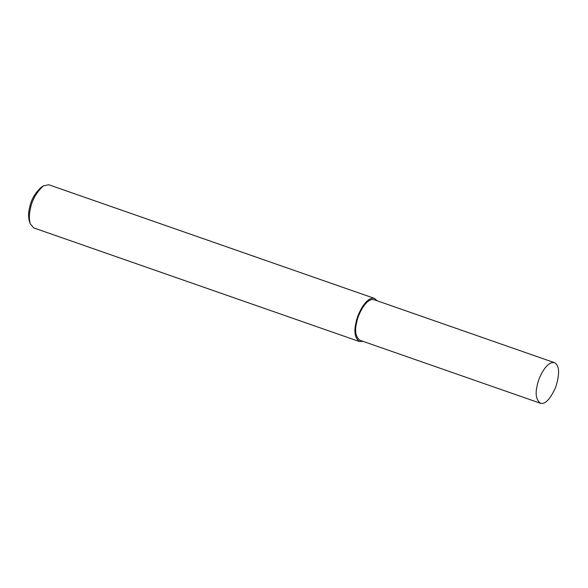 <?xml version="1.0" encoding="UTF-8"?>
<svg xmlns="http://www.w3.org/2000/svg" width="588" height="588" viewBox="0 0 588 588"><rect width="100%" height="100%" fill="white"/><g stroke="black" fill="none" stroke-linecap="round" stroke-linejoin="round"><path stroke-width="0.88" d="M377.143 300.784L374.446 298.395L48.782 184.757L43.519 185.801C36.287 192.394 31.87 200.28 30.253 209.46C29.047 214.583 29.055 219.368 30.26 223.808L33.729 227.901L359.393 341.54L362.994 341.349M43.519 185.801L41.344 187.168C34.839 193.107 30.855 200.207 29.4 208.468C28.32 213.076 28.32 217.384 29.407 221.382L30.26 223.808M374.446 298.395C366.103 296.286 357.225 314.374 355.916 323.106C353.8 331.742 354.954 337.887 359.393 341.54M554.535 362.686L373.997 299.689C366.148 297.712 357.805 314.712 356.571 322.915C354.586 331.037 355.674 336.814 359.841 340.246L540.379 403.243C545.223 404.544 550.346 399.134 555.763 387.007C559.901 373.659 559.489 365.552 554.535 362.686C546.686 360.709 538.343 377.709 537.109 385.912C535.117 394.034 536.212 399.811 540.379 403.243"/></g></svg>
